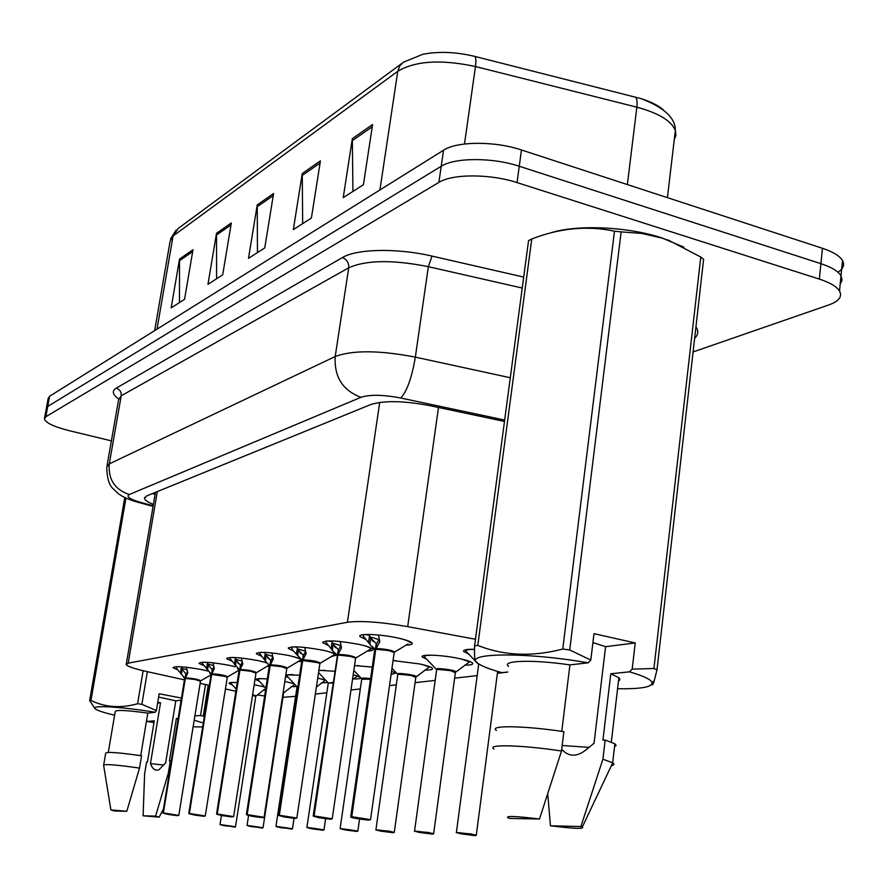 <?xml version="1.0" encoding="UTF-8"?>
<svg xmlns="http://www.w3.org/2000/svg" width="888" height="888" viewBox="0 0 888 888"><rect width="100%" height="100%" fill="white"/><g stroke="black" fill="none" stroke-linecap="round" stroke-linejoin="round"><path stroke-width="1.33" d="M203.641 665.545L198.979 663.369C200.866 661.438 210.778 662.048 228.716 665.223L235.087 666.677M231.446 660.994L226.695 658.741C228.616 656.62 238.961 657.22 257.731 660.539L266.855 662.803M261.272 656.121L256.421 653.79C258.364 651.448 269.186 652.025 288.889 655.522L299.811 658.43M293.329 650.893L288.378 648.473C290.343 645.887 301.676 646.431 322.399 650.116C329.359 651.592 333.866 652.991 335.93 654.312M327.894 645.276L322.821 642.768C324.786 639.893 336.707 640.392 358.563 644.288C366.7 646.053 371.45 647.674 372.827 649.15C373.571 650.271 371.706 650.915 367.255 651.059M365.279 639.216L360.073 636.607C356.665 633.233 379.92 634.021 397.702 637.973C405.794 639.76 410.589 641.425 412.065 642.956C412.953 644.222 410.966 644.954 406.094 645.143M177.656 669.807L173.071 667.709C174.925 665.933 184.438 666.566 201.598 669.585L208.147 671.073M259.54 681.429L256.099 679.72C255.766 678.599 259.518 678.343 267.366 678.976M284.815 681.462L294.139 683.716M288.467 677.588L285.581 676.39M285.814 674.88L299.7 675.191M319.425 673.493L318.47 673.16M318.892 670.285L334.554 671.228M354.534 665.556L372.239 667.077M393.051 660.572L419.303 663.891C426.773 665.5 431.146 666.977 432.434 668.298C433.233 669.53 430.691 670.129 424.819 670.085M426.873 659.362L422.422 657.131C418.981 653.934 442.213 654.8 459.396 658.596C466.811 660.217 471.206 661.715 472.583 663.092C473.526 664.446 470.906 665.123 464.735 665.134M468.531 653.912L463.802 651.57C462.692 649.894 466.267 649.139 474.536 649.306M232.445 685.025L229.16 683.416C228.827 682.517 231.535 682.239 237.285 682.572M254.19 684.715L264.236 686.89M225.452 688.955L235.919 691.264M257.576 695.027L264.746 695.948M282.939 697.313L295.615 696.314M475.469 639.249L407.692 626.639C380.763 621.989 360.672 620.534 347.408 622.277L128.205 663.158L126.196 664.601C127.55 666.433 134.144 668.697 146.009 671.372L184.549 679.897M200.133 683.349L209.335 685.381M315.351 694.072L326.828 692.762M350.971 689.998L360.317 688.933M389.51 685.603L396.326 684.826M415.085 682.683L435.164 680.397M454.623 678.177L477.178 675.601M497.38 673.293L507.736 672.116M239.15 670.729L238.017 670.751M269.33 666.222L266.955 666.344M301.809 661.249L297.98 661.615M336.663 655.122L331.324 656.532M296.736 686.524L291.364 686.646M317.726 678.099L325.785 680.33M327.827 682.517L321.334 682.928M352.492 679.564L357.498 676.168L353.202 674.658L360.295 677.278M360.617 677.633C361.05 678.632 358.641 679.065 353.402 678.943M391.541 671.239L395.204 673.104L391.053 674.658M265.634 690.198L263.303 690.131M44.578 417.959L46.276 408.702L47.73 406.46L441.214 166.278C454.601 157.454 492.518 157.298 519.258 166.256L820.912 263.681C831.501 267.177 838.205 271.206 841.014 275.757L842.09 280.053L840.192 284.105M474.78 56.399C475.979 57.509 476.212 60.895 475.469 66.533C441.292 59.219 415.395 60.806 397.769 71.295L399.855 65.723L403.263 62.293L422.699 54.323C438.528 51.193 455.888 51.893 474.78 56.399L640.836 98.568C650.793 101.687 658.374 105.517 663.58 110.057M46.442 407.759L48.13 398.534L49.606 396.237L443.523 150.239C456.92 141.203 494.783 140.926 521.456 149.972L822.455 248.296C833.022 251.837 839.704 255.911 842.512 260.539C844.854 264.879 843.311 268.753 837.895 272.172M372.583 124.52L363.414 184.704L343.223 197.647L352.336 138.639L372.583 124.52M231.324 222.977L222.688 274.869L207.959 284.315L216.517 233.3L231.324 222.977M192.996 249.695L184.549 299.312L171.151 307.903L179.52 259.085L192.996 249.695M320.413 160.883L311.399 218.026L293.329 229.615L302.264 173.526L320.413 160.883M273.582 193.517L264.757 247.919L248.485 258.341L257.243 204.917L273.582 193.517M257.453 252.603L257.243 204.917M302.664 223.632L302.264 173.526M179.476 302.564L179.52 259.085M216.594 278.777L216.517 233.3M352.936 191.408L352.336 138.639M111.377 440.87L69.242 430.68C53.99 426.795 45.71 422.866 44.411 418.892L45.865 416.694L438.894 182.384C452.27 173.759 490.243 173.726 517.049 182.595L819.358 279.11C829.969 282.584 836.685 286.546 839.515 291.02C842.479 296.636 838.971 301.254 828.981 304.861L693.095 351.948M46.276 408.702L47.73 406.46L441.214 166.278C454.601 157.454 492.518 157.298 519.258 166.256L820.912 263.681C831.501 267.177 838.205 271.206 841.014 275.757L842.512 260.539M504.473 421.445L430.203 405.716C403.818 400.721 383.971 400.344 370.685 404.573L146.62 495.959L144.5 498.501C145.01 500.299 147.974 502.275 153.38 504.44M155.056 494.605L152.581 493.528M230.159 826.317L234.809 827.094L230.492 826.007C219.647 824.43 217.804 824.364 224.953 825.818L230.17 826.251M255.755 696.492L252.547 695.226L255.755 696.492M252.636 694.694L256.11 695.937L265.912 688.344L258.142 679.897C257.254 678.998 259.041 678.599 263.525 678.698M186.369 667.254L187.768 672.727L185.337 678.399L187.435 671.062M163.148 812.92L185.104 678.432L176.768 668.775L176.657 666.677M200.466 681.285L195.404 679.564L185.337 678.399M163.337 813.23L168.121 814.418C179.232 816.039 180.997 816.072 173.426 814.529L163.359 813.23M163.381 812.931L178.799 815.384L163.381 812.931L185.337 678.499C191.63 678.676 196.681 679.553 200.488 681.118M180.431 673.026L181.441 666.888L179.698 666.721M185.57 677.91C192.652 678.277 197.735 679.209 200.843 680.719L195.404 679.564M187.102 669.852L181.241 668.187L186.036 674.103M185.104 678.432L185.847 673.848M184.715 678.032L162.826 812.953M257.52 827.272L262.293 828.071L257.964 826.95C246.753 825.318 244.777 825.252 252.059 826.75L257.531 827.194M283.194 692.085L283.594 693.006M283.905 692.684L294.727 684.348M297.946 686.779L296.914 686.724L298.035 686.191M286.757 828.282L291.664 829.115L287.335 827.96C275.724 826.273 273.615 826.195 281.019 827.749L286.769 828.193M316.383 687.09L325.352 680.164M332.822 682.983L328.249 683.116M318.071 829.37L323.132 830.225L318.803 829.037C306.76 827.294 304.506 827.216 312.032 828.804L322.832 830.213L318.082 829.27M370.485 679.242L361.727 679.22L340.148 828.404M351.704 830.535L356.909 831.423L352.603 830.202C340.104 828.382 337.673 828.304 345.321 829.947L356.599 831.412L351.715 830.424M391.397 672.249L392.374 671.55M212.931 662.792L214.319 668.42L211.71 674.347L212.465 669.619L213.975 666.644M189.133 813.441L211.455 674.392L202.386 663.358M227.295 677.355L227.317 677.167C223.421 675.524 218.215 674.625 211.699 674.458L211.71 674.347M189.333 813.763L194.15 814.984C205.65 816.66 207.537 816.705 199.822 815.106L194.35 814.596M211.954 673.848C219.269 674.203 224.509 675.169 227.683 676.756L211.688 674.469L189.377 813.452L205.272 815.972L189.377 813.452M206.504 668.831L207.526 662.492L204.784 662.226M205.272 815.972L227.317 677.167L222.167 675.557M202.375 663.358L202.553 662.226M213.708 665.656L207.326 663.824L212.421 669.929M211.455 674.392L212.21 669.652M194.35 814.607L189.344 813.763M211.044 673.992L211.033 674.825L200.588 680.918M241.381 658.03L242.757 663.813L239.927 670.029L240.692 665.123L242.38 661.915M216.961 814.007L239.649 670.074L230.092 658.685M255.988 673.137L250.805 671.261L239.927 670.029M217.172 814.329L222.011 815.595C233.933 817.326 235.964 817.371 228.094 815.728L217.183 814.34M217.238 814.007L233.633 816.616L217.238 814.007L239.915 670.14C246.653 670.285 252.026 671.206 256.022 672.915L250.805 671.261M242.191 661.172L235.22 659.162L235.42 657.775L231.901 657.442M230.07 658.685L230.269 657.475M234.388 664.335L235.209 659.151L240.648 665.467M239.649 670.074L240.426 665.168M239.216 669.652L216.561 814.03M271.894 652.902L273.26 658.863L270.185 665.39L270.973 660.317L272.86 656.831M246.842 814.607L269.897 665.434L266.999 662.97L259.784 653.668M286.769 668.62L281.529 666.655L270.185 665.39M247.064 814.951L251.926 816.25C264.302 818.048 266.478 818.092 258.464 816.394L247.075 814.951M247.142 814.607L264.069 817.293L247.142 814.607L270.185 665.5C277.145 665.623 282.695 666.577 286.813 668.364L281.529 666.655M272.749 656.376L265.135 654.156L265.334 652.724L261.15 652.325M259.762 653.668L259.973 652.38M264.28 659.518L265.135 654.156L270.918 660.683M269.897 665.434L270.673 660.361M269.43 665.001L246.398 814.64M158.608 697.069L175.802 700.832L181.241 700.144M194.872 715.917L200.522 715.484L203.241 716.228L208.236 685.136M194.183 720.19L203.285 723.032M202.664 726.939L193.107 726.85M153.979 722.543L147.253 721.489L146.631 720.135M178.277 718.292L176.357 718.492L169.408 761.005L170.307 760.961L168.309 773.193L155.6 816.105L159.141 817.138L143.101 815.806L144.611 773.959L146.576 762.104L147.43 762.059L154.279 720.767L147.253 721.489M176.357 718.492L178.166 718.958M170.307 760.961L171.273 761.183M168.309 773.193L169.275 773.404M143.101 815.806L155.6 816.105M163.814 765.079L150.472 763.591C152.492 769.108 155.333 771.15 158.996 769.718L165.634 762.892L175.802 700.832M200.522 715.484L205.505 684.537M147.341 671.661L141.88 704.328L156.377 710.567L155.156 712.265C120.568 706.571 89.888 704.928 95.205 708.835L89.666 700.621L124.786 497.513M125.941 498.057L90.976 700.432C105.173 707.392 120.701 708.491 137.596 703.74L143.135 670.706M137.596 703.74L141.88 704.328M89.666 700.621L90.976 700.432M114.619 715.195C103.741 712.62 97.269 710.511 95.205 708.835M140.715 755.666L147.808 713.108L155.156 712.265M108.292 752.414L115.229 711.566C115.917 709.701 126.773 710.211 147.808 713.108M103.696 764.901L105.683 753.202C106.449 751.637 118.415 752.502 141.569 755.788L139.516 768.087C116.339 764.779 104.373 763.846 103.63 765.267L110.878 809.812M126.818 811.266L114.73 811.033L110.9 809.923L126.818 811.266L139.516 768.087M157.609 703.13L160.528 702.752L150.472 763.591M160.528 702.752L157.731 702.375M181.574 698.09L159.163 693.761L156.377 710.567M550.516 232.934C576.223 224.453 627.05 226.507 661.516 237.773L683.871 247.175M592.918 642.579L605.583 646.686L635.231 642.945L632.201 669.119L653.934 668.509L700.787 257.032L669.397 240.681L662.082 238.117L641.769 233.455L621.145 231.89L569.73 649.961L590.809 660.05L588.134 662.814C522.355 651.293 457.942 653.035 479.653 664.435C484.049 667.055 491.486 669.796 501.975 672.66L507.758 671.994M700.787 257.032L703.607 259.296L657.009 669.796L654.167 681.096C653.091 684.481 652.292 685.603 651.77 684.437M632.201 669.119L629.47 671.839C642.59 675.668 650.072 679.087 651.892 682.084C653.435 686.89 642.002 689.099 617.582 688.722M653.934 668.509L657.009 669.796M629.47 671.839L610.789 673.759L619.214 677.899L619.957 679.742L618.492 681.018M610.789 673.759L602.93 740.126L605.172 740.015L614.873 743.811L616.139 745.432L614.54 746.664M605.172 740.015L602.908 759.185L612.709 762.825C614.696 764.124 614.252 765.068 611.366 765.656M602.908 759.185L580.885 826.539L582.295 827.072C584.704 829.126 574.092 828.693 550.449 825.785L547.774 794.26M550.449 825.785L580.885 826.539M561.727 749.261C568.431 756.765 576.29 757.153 585.325 750.404L594.061 743.223L605.583 646.686M589.244 747.374L562.182 745.509M477.178 662.581L475.835 661.571C474.747 661.582 474.336 656.365 474.592 645.887L528.549 240.604L531.768 239.005L477.788 645.432C504.018 655.799 532.334 657.009 562.759 649.05L614.474 231.18C587.345 225.441 559.784 228.049 531.768 239.005M614.474 231.18L621.145 231.89M562.759 649.05L569.73 649.961M474.592 645.887L477.788 645.432M561.76 731.368L569.918 664.901L588.134 662.814M508.491 666.322C500.91 660.428 533.377 659.44 569.918 664.901M496.448 730.458C487.989 725.152 524.064 725.596 563.88 731.679L561.516 751.004C521.611 744.921 485.514 744.077 494.039 749.061M539.493 819.014L509.879 818.459L507.758 817.648C505.827 815.739 516.405 816.194 539.493 819.014L561.516 751.004M635.231 642.945L593.994 633.666L590.809 660.05M415.817 677.4L410.9 675.435L398.623 674.236L397.746 674.791L375.946 829.581M387.901 831.801L393.284 832.711L389.011 831.446C376.013 829.559 373.393 829.47 381.163 831.179L392.94 832.7L387.923 831.668M410.9 675.435L398.623 674.236C405.783 674.281 411.533 675.224 415.862 677.056L415.895 676.956M416.239 676.778L429.692 666.744M432.623 834.11L432.545 834.11C434.387 834.076 432.978 833.643 428.327 832.8C414.785 830.835 411.954 830.735 419.835 832.511L432.167 834.087L426.895 832.977M455.366 672.671L450.427 670.618L437.573 669.397L436.585 670.029L414.585 830.857M426.862 833.155L420.879 832.211L427.017 833.011M424.198 655.766L424.42 656.654M450.427 670.618L437.573 669.397C444.988 669.397 450.926 670.362 455.411 672.272L455.866 671.828L455.378 672.238M455.822 672.016L469.941 661.56M426.995 833.155L432.545 834.11M475.147 835.619L475.058 835.608C477.089 835.586 475.713 835.142 470.929 834.265C456.798 832.211 453.735 832.112 461.716 833.943L474.658 835.597L469.219 834.42M478.521 663.691L478.599 664.457L479.298 664.213L478.599 664.879L456.432 832.234M469.186 834.62L462.992 833.654L469.352 834.454M465.434 649.783L465.845 650.926M469.33 834.62L475.058 835.608M304.739 647.396L306.083 653.535L302.741 660.395L303.53 655.133L305.661 651.348M279.021 815.251L302.42 660.45L292.041 649.472L291.897 646.897M319.869 663.758L319.913 663.458C315.662 661.593 309.934 660.605 302.73 660.517L302.741 660.395M279.243 815.606L284.116 816.949C296.981 818.825 299.323 818.869 291.164 817.104L279.265 815.606M303.052 659.828C311.144 660.139 316.905 661.205 320.335 663.025L302.719 660.528L279.332 815.251L296.847 818.026L279.332 815.251M296.426 654.334L297.491 647.285L292.729 646.853M296.847 818.026L319.913 663.458L314.574 661.704M305.627 651.226L297.291 648.773L303.474 655.533M302.42 660.45L303.219 655.189M301.931 660.006L278.521 815.284M340.171 641.458L341.48 647.774L337.829 655.022L338.639 649.55L341.025 645.454M313.753 815.95L313.164 816.128L313.753 815.95L337.484 655.189L333.611 651.825L326.096 642.468M313.986 816.316L318.859 817.715C332.245 819.657 334.787 819.713 326.473 817.881L314.097 815.95L337.817 655.144C345.288 655.2 351.215 656.21 355.611 658.163L350.216 656.365L337.829 655.022M314.341 816.327L325.829 818.248L314.008 816.316M340.937 645.654L331.946 642.979L332.156 641.436L326.862 640.958M338.173 654.423C346.564 654.711 352.525 655.81 356.055 657.719L350.216 656.365M326.085 642.468L326.296 641.003M331.069 648.751L331.946 642.979L338.572 649.983M337.484 655.078L338.295 649.605M336.963 654.611L336.863 655.422L337.484 655.189L313.187 815.983M378.51 635.02L379.786 641.525L375.791 649.206L376.612 643.511L379.265 639.138M351.371 816.705L350.716 816.916L351.371 816.705L375.424 649.261L370.862 645.476L363.281 636.197M351.615 817.082L351.637 817.093C349.95 817.171 351.559 817.648 356.454 818.536C370.418 820.556 373.171 820.623 364.724 818.714L351.748 816.705L370.529 819.657L394.205 652.436L388.766 650.593L375.791 649.206M351.748 816.705L375.779 649.328C383.505 649.35 389.643 650.382 394.205 652.425L388.766 650.593M370.529 819.657L357.498 818.081M379.032 639.615L369.408 636.718L369.619 635.109L363.847 634.598M363.259 636.185L363.481 634.643M368.52 642.712L369.386 636.707L376.545 643.989M375.424 649.261L376.235 643.578M357.498 818.103L351.637 817.093M374.847 648.784L374.714 649.639L375.413 649.383L374.692 650.027L350.738 816.738M157.287 491.608L128.205 663.158M379.72 402.408L347.408 622.277M438.483 407.47L407.692 626.639M379.92 189.954L397.769 71.295L173.071 235.997L178.233 228.427L401.654 63.57M156.987 329.182L173.071 235.997L170.063 241.447L154.656 330.636M635.353 97.036C636.974 98.235 637.473 101.621 636.863 107.182L475.469 66.533L464.491 144.011M674.236 139.916L675.912 135.32L675.357 130.458C671.372 120.801 658.541 113.042 636.863 107.182L627.35 184.56M822.455 248.296L819.358 279.11M49.606 396.237L45.865 416.694M443.523 150.239L438.894 182.384M521.456 149.972L517.049 182.595M273.249 195.582L257.098 206.804M231.002 224.942L216.372 235.098M192.674 251.57L179.376 260.806M320.069 163.048L302.12 175.513M372.239 126.795L352.192 140.726M118.604 398.879C112.499 394.538 111.722 390.953 116.25 388.123L342.346 257.598C356.61 248.784 397.258 247.919 432.056 256.11L523.687 277.078M695.948 326.851C698.69 331.035 698.257 334.843 694.649 338.273M504.65 420.035L400.743 398.013C383.05 394.661 369.774 394.427 360.928 397.325L129.26 494.538C125.907 496.581 129.803 499.234 140.97 502.475L138.695 502.464C129.97 500.099 123.277 497.247 118.626 493.917L112.454 488.1C108.858 484.371 106.96 477.422 106.749 467.255L109.291 463.88L121.223 395.782L118.592 399.711L107.026 465.689M129.26 494.538C114.785 489.599 108.125 479.376 109.291 463.88L335.198 356.521C352.658 350.027 379.376 350.227 415.34 357.131L428.349 266.678C392.774 259.607 366.245 259.984 348.729 267.799L121.223 395.782C121.512 391.974 119.847 389.41 116.25 388.123M400.743 398.013C406.937 391.475 411.799 377.855 415.34 357.131L510.289 377.733M522.233 288.045L428.349 266.678L432.056 256.11M360.928 397.325C342.657 390.431 334.077 376.834 335.198 356.521L348.729 267.799C349.017 262.826 346.886 259.429 342.346 257.598M140.97 502.475L153.158 505.794M153.058 506.371L138.184 502.331M255.777 696.347L235.498 826.784L220.013 824.519L235.464 826.861M236.241 689.177L231.113 683.571C230.336 682.772 231.923 682.417 235.875 682.495M185.093 679.886L185.093 678.543M181.385 674.281L182.162 669.53M187.646 673.282L187.768 672.549M285.248 691.819L283.683 692.795M283.572 693.162L263.037 827.738L247.042 825.418L263.003 827.827M291.863 683.061L294.261 683.849M294.028 818.325L292.474 828.759L275.946 826.373L292.43 828.859M296.825 686.624L286.991 675.99C285.969 674.969 288.012 674.525 293.107 674.658M321.312 678.954L325.197 680.297M328.238 683.127L332.9 682.395M325.619 818.736L323.998 829.847L306.893 827.405L323.942 829.969M318.859 670.54L324.864 670.329M361.738 678.965L361.649 678.732C361.25 677.866 364.235 677.833 370.574 678.643M359.562 819.047L357.853 831.024L340.137 828.526L357.775 831.157M361.749 678.954L362.515 678.732M354.512 665.667L359.041 665.689M391.508 671.428L392.152 671.739M239.138 670.107L227.406 676.967M211.455 675.901L211.444 674.503M207.492 670.118L208.292 665.212M214.197 669.041L214.33 668.231M240.193 669.508C247.741 669.841 253.147 670.84 256.41 672.505L256.099 672.749M225.996 815.939L221.956 815.306M239.671 671.628L239.638 670.185M263.414 661.838L266.988 662.948M269.12 665.267L268.553 665.412M235.431 665.656L236.241 660.583M242.613 664.513L242.757 663.602M270.474 664.846C278.299 665.168 283.871 666.2 287.213 667.931L286.868 668.209M269.93 667.055L269.885 665.556M293.706 656.609L300.399 659.051M301.032 659.729L299.656 660.639M265.39 660.883L266.211 655.633M273.093 659.662L273.26 658.63M398.623 674.236L397.68 674.292C394.572 672.183 416.183 674.869 416.283 676.612L418.57 675.235M415.862 677.056L394.305 832.278L389.022 831.446C372.216 828.97 376.468 830.28 376.001 829.991L389.188 831.135L394.205 832.433M393.04 660.617L395.948 660.705M422.288 664.557L429.426 666.966M437.573 669.397L436.541 669.519C433.089 667.232 455.633 669.918 455.866 671.828L458.541 670.196M455.411 672.283L433.666 833.632L428.338 832.8C410.955 830.225 414.951 831.579 414.641 831.29L428.527 832.478L433.522 833.821M436.319 669.286L425.03 657.431C423.132 655.644 426.784 654.944 435.975 655.344M460.85 658.918L469.63 661.826M497.624 671.428L476.301 835.097L470.94 834.265C453.857 831.679 456.199 832.922 456.476 832.7L471.14 833.921L476.046 835.319M475.202 660.872L466.577 651.892C464.546 650.205 467.199 649.361 474.536 649.361M326.129 650.948C331.568 652.369 334.41 653.568 334.654 654.567L319.958 663.347M302.475 662.137L302.408 660.572M335.12 653.834L333.067 655.51M297.602 655.755L298.424 650.305M305.894 654.434L306.071 653.268M360.905 644.799C367.21 646.375 370.551 647.74 370.895 648.895L355.633 658.086M314.097 815.95L332.223 818.814L314.319 816.327M337.562 656.831L337.473 655.2M371.362 648.107L369.075 649.983M332.312 650.227L333.155 644.566M341.269 648.795L341.469 647.474M376.168 648.584C384.859 648.828 391.031 649.972 394.683 651.981L407.992 644M375.524 651.082L375.413 649.394M398.224 638.095C405.627 639.837 409.59 641.391 410.101 642.745L410.567 641.88M369.841 644.244L370.696 638.361M379.542 642.69L379.764 641.203M226.695 658.741L226.784 658.152M256.421 653.79L256.521 653.102M288.378 648.473L288.5 647.674M322.821 642.768L322.966 641.824M360.073 636.607L360.239 635.497M422.422 657.131L422.566 656.088M463.802 651.57L463.969 650.327M155.433 492.374L126.318 663.88M170.485 239.005L176.157 230.003M640.836 98.568C663.935 107.27 675.446 117.893 675.357 130.458L667.41 197.647M839.515 291.02L841.014 275.757M144.711 497.313L144.5 498.501M220.024 824.453L221.423 815.495M230.636 682.561L230.947 683.372M178.799 815.384L200.499 681.129M184.582 678.299L183.439 677.033M247.064 825.341L248.562 815.617M257.62 678.787L257.931 679.653M275.957 826.295L297.003 687.19M286.424 674.758L286.724 675.679M306.915 827.305L328.227 683.349M328.027 682.739L318.559 672.56M361.505 678.587L353.824 670.385M210.878 674.27L209.612 672.882M188.767 813.475L211.033 674.825M269.009 665.145L256.022 672.915L233.633 816.616M238.461 663.725L237.906 663.07M239.016 669.974L237.607 668.431M301.076 659.784L286.813 668.364L264.069 817.293M268.509 658.785L267.81 657.953M269.197 665.356L267.632 663.647M159.141 817.138L163.481 808.924M668.486 240.16L669.397 240.67M651.892 682.084L654.179 681.096M611.321 742.068L618.892 677.622M612.653 762.792L614.873 743.811M582.295 827.072L612.709 762.825M397.502 674.114L391.963 668.242M478.288 664.08L476.012 661.704M300.799 653.468L299.911 652.414M301.643 660.395L299.9 658.508M332.223 818.814L355.611 658.163M335.609 647.729L334.465 646.386M336.619 655.044L334.676 652.969M373.249 641.525L371.75 639.782M374.436 649.272L372.272 646.964"/></g></svg>
